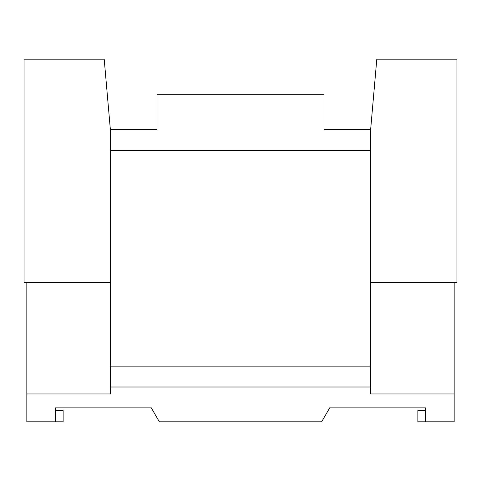 <?xml version="1.0" encoding="UTF-8"?>
<svg xmlns="http://www.w3.org/2000/svg" width="481" height="481" viewBox="0 0 481 481"><rect width="100%" height="100%" fill="white"/><g stroke="black" fill="none" stroke-linecap="round" stroke-linejoin="round"><path stroke-width="0.72" d="M425.529 410.6L417.869 410.6L417.869 421.801L425.529 421.801L425.529 407.882L418.668 407.882M425.529 407.882L329.689 407.882L321.651 421.801L159.349 421.801L151.311 407.882L55.471 407.882L55.471 421.801L26.834 421.801L26.834 282.606M454.166 282.606L454.166 421.801L425.529 421.801M454.166 393.963L370.647 393.963L370.647 387.007L110.353 387.007L110.353 393.963L26.834 393.963M55.471 421.801L63.131 421.801L63.131 410.6L55.471 410.6M62.332 407.882L55.471 407.882M104.203 59.199L24.05 59.199L24.05 282.606L110.353 282.606L110.353 129.491L104.203 59.199M370.647 282.606L456.95 282.606L456.95 59.199L376.797 59.199L370.647 129.491L370.647 387.007L110.353 387.007L110.353 282.606M370.647 366.125L110.353 366.125M370.647 129.491L370.647 150.373L110.353 150.373L110.353 129.491L156.98 129.491L156.98 94.691L324.02 94.691L324.02 129.491L370.647 129.491"/></g></svg>
